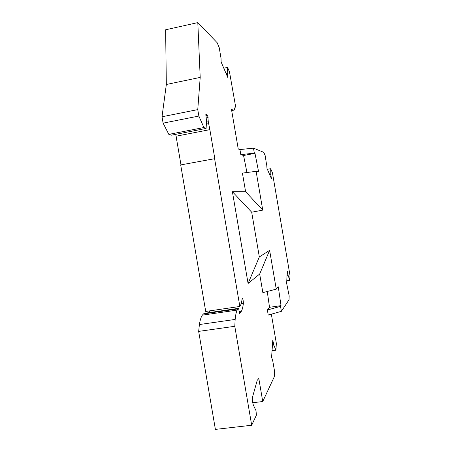 <?xml version="1.0" encoding="UTF-8"?>
<svg xmlns="http://www.w3.org/2000/svg" width="452" height="452" viewBox="0 0 452 452"><rect width="100%" height="100%" fill="white"/><g stroke="black" fill="none" stroke-linecap="round" stroke-linejoin="round"><path stroke-width="0.68" d="M238.063 308.874L237.198 310.089C236.232 311.931 235.554 315.05 235.159 319.434L234.786 326.293L251.691 425.247L215.389 429.4L198.66 331.389L199.405 324.542C200.072 320.157 201.038 317.027 202.304 315.157L204.146 313.355L238.639 308.332L238.063 308.874L203.417 313.92M209.609 310.886L209.095 312.631M214.581 158.612L239.848 306.467L205.716 311.456L180.693 164.923L214.824 158.663L209.864 129.645L176.077 136.21L175.681 134.357M180.975 164.873L176.077 136.21M206.095 128.436L171.489 135.176L168.828 134.38L163.11 123.147L162.019 116.769L166.33 84.484L165.63 29.792L197.806 22.6L200.202 77.411L197.761 109.61L198.863 116.051L203.897 127.532L206.095 128.436L206.513 121.373L205.824 114.198L207.694 115.136L208.287 121.774L209.864 129.645M272.437 345.232L273.765 345.051L273.805 344.407L272.488 344.582M273.765 345.051L275.923 350.17L276.347 343.396L271.353 314.185M266.607 164.94L265.171 155.618L263.793 152.347L253.482 148.143L254.335 153.126L254.984 153.364L258.612 171.811L256.109 171.319L262.748 210.129L251.685 212.203L259.329 256.934L269.618 250.312L276.257 289.144L278.279 286.805L281.025 305.631L280.534 306.332L281.387 311.321L268.239 315.072L267.375 310.01L269.516 307.298L267.256 291.483M256.109 171.319L242.425 173.105L245.6 191.693L232.39 191.688L248.08 283.483L259.68 274.025L262.855 292.625L276.257 289.144M246.956 172.517L243.56 155.488L240.809 154.635L239.944 149.578L238.244 148.985L231.435 109.158L233.192 110.282L234.283 110.034L235.176 106.751L235.707 107.113L229.492 71.941L227.582 67.41L227.232 72.908L227.853 77.608L221.118 62.02L221.045 58.461L219.237 47.669L217.141 42.697L197.806 22.6M238.639 308.332L239.441 313.586L241.447 311.179C242.328 309.462 242.967 306.863 243.374 303.382C243.312 300.411 242.922 298.772 242.199 298.461L242.091 298.908C241.73 301.891 241.17 304.117 240.407 305.597L239.848 306.467M251.691 425.247L256.414 415.111L255.99 410.648L253.408 405.207C252.448 402.269 252.165 399.517 252.561 396.958L257.233 380.296L258.81 378.51L262.748 401.529L274.262 376.827L274.596 371.471L272.709 360.662L271.59 357.261L272.782 340.401L273.805 344.407M252.719 402.738L262.748 401.529M226.198 73.778L227.492 73.506M227.232 72.908L225.938 73.179M207.694 115.136L205.88 115.497M234.786 326.293L198.66 331.389M206.468 122.136L208.287 121.774M208.485 122.933L206.4 123.345M208.106 117.554L206.123 117.944M168.828 134.38L203.897 127.532M163.11 123.147L198.863 116.051M200.202 77.411L166.33 84.484M162.019 116.769L197.761 109.61M287.031 275.358L288.054 275.2L288.077 274.726L287.054 274.884M266.736 164.918L266.979 168.387L271.415 178.647L270.821 174.449L270.691 168.703L272.46 172.901L289.981 275.302L289.783 280.302L288.054 275.2M281.387 311.321L289.014 299.795L289.173 295.902L286.658 283.404L287.229 271.093L288.077 274.726M272.053 350.684L275.923 350.17M267.375 310.01L280.534 306.332M281.025 305.631L269.516 307.298M286.777 280.76L289.783 280.302M267.375 169.302L270.691 168.703M270.821 174.449L269.691 174.653M223.791 68.207L227.582 67.41M253.482 148.143L239.944 149.578M235.707 107.113L235.068 107.237M245.6 191.693L262.748 210.129M251.685 212.203L232.39 191.688M269.618 250.312L259.68 274.025M248.08 283.483L259.329 256.934M254.984 153.364L243.56 155.488M254.335 153.126L240.809 154.635M269.861 175.054L270.991 174.851M235.159 319.434L199.405 324.542M243.374 303.382L241.159 303.71M240.526 312.496L239.3 312.671M233.192 110.282L231.678 110.582M237.198 310.089L202.304 315.157M241.447 311.179L239.125 311.518"/></g></svg>

